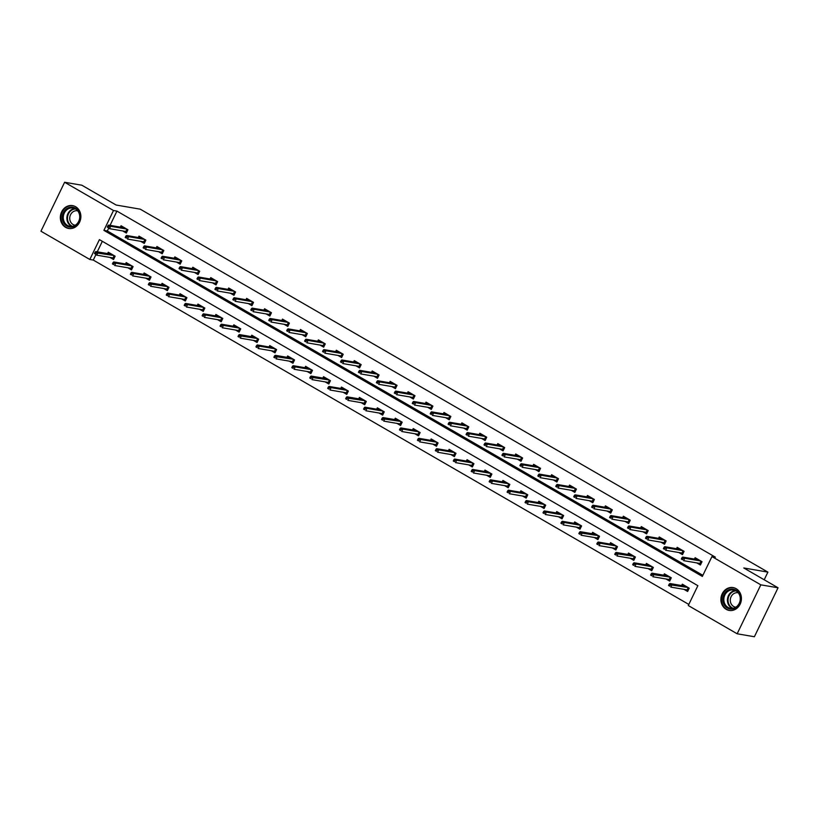<?xml version="1.0" encoding="UTF-8"?>
<svg xmlns="http://www.w3.org/2000/svg" width="819" height="819" viewBox="0 0 819 819"><rect width="100%" height="100%" fill="white"/><g stroke="black" fill="none" stroke-linecap="round" stroke-linejoin="round"><path stroke-width="1.23" d="M75.594 206.716A11.589 10.227 99.7 0 1 80.252 220.536A11.589 10.227 99.7 0 1 68.653 228.46A11.589 10.227 99.7 0 1 65.622 227.365A11.589 10.227 99.7 0 1 60.964 213.534A11.589 10.227 99.7 0 1 72.563 205.62A11.589 10.227 99.7 0 1 75.594 206.716M736.148 588.687A11.589 10.227 99.7 0 1 740.806 602.508A11.589 10.227 99.7 0 1 729.197 610.421A11.589 10.227 99.7 0 1 726.166 609.326A11.589 10.227 99.7 0 1 721.519 595.505A11.589 10.227 99.7 0 1 733.118 587.581A11.589 10.227 99.7 0 1 736.148 588.687M64.619 182.258L81.849 185.217L116.114 205.026L140.244 209.173L767.905 572.112L743.785 567.976L778.05 587.786L754.381 636.742L737.151 633.783L688.277 605.528L697.87 585.677L99.416 239.629L89.824 259.469L40.95 231.214L64.619 182.258L113.493 210.514L103.9 230.364L702.344 576.422L711.946 556.572L760.82 584.838L737.151 633.783M95.884 254.658L93.274 260.063L688.81 604.432M93.274 260.063L89.824 259.469M764.199 579.78L767.905 572.112M102.334 241.308L97.256 251.812M683.978 589.363L687.622 591.472L689.219 588.165L682.319 584.172L681.654 585.544M666.031 578.992L669.686 581.101L671.283 577.794L664.383 573.802L663.718 575.173M648.095 568.611L651.74 570.72L653.337 567.413L646.437 563.431L645.781 564.793M630.149 558.241L633.804 560.35L635.401 557.043L628.501 553.05L627.835 554.422M612.213 547.87L615.857 549.979L617.465 546.672L610.564 542.68L609.899 544.051M594.277 537.489L597.921 539.598L599.518 536.291L592.618 532.309L591.963 533.671M576.33 527.119L579.985 529.228L581.582 525.921L574.682 521.928L574.017 523.3M558.394 516.748L562.039 518.857L563.646 515.55L556.746 511.558L556.081 512.929M540.458 506.367L544.103 508.486L545.7 505.169L538.8 501.187L538.144 502.559M522.512 495.997L526.167 498.106L527.764 494.799L520.864 490.806L520.198 492.178M504.576 485.626L508.22 487.735L509.817 484.428L502.917 480.436L502.262 481.807M486.64 475.255L490.284 477.364L491.881 474.058L484.981 470.065L484.316 471.437M468.693 464.875L472.348 466.984L473.945 463.677L467.045 459.694L466.38 461.056M450.757 454.504L454.402 456.613L455.999 453.306L449.099 449.314L448.443 450.685M432.811 444.133L436.466 446.242L438.063 442.936L431.163 438.943L430.497 440.315M414.875 433.753L418.519 435.862L420.127 432.555L413.226 428.572L412.561 429.934M396.939 423.382L400.583 425.491L402.18 422.184L395.28 418.192L394.625 419.563M378.992 413.011L382.647 415.12L384.244 411.814L377.344 407.821L376.679 409.193M361.056 402.631L364.701 404.75L366.308 401.433L359.408 397.45L358.742 398.822M343.12 392.26L346.765 394.369L348.362 391.062L341.462 387.07L340.806 388.441M325.174 381.889L328.828 383.998L330.426 380.692L323.525 376.699L322.86 378.071M307.238 371.519L310.882 373.628L312.489 370.321L305.589 366.328L304.924 367.7M289.302 361.138L292.946 363.247L294.543 359.94L287.643 355.958L286.978 357.319M271.355 350.767L275.01 352.876L276.607 349.57L269.707 345.577L269.041 346.949M253.419 340.397L257.064 342.506L258.661 339.199L251.761 335.206L251.105 336.578M235.483 330.016L239.128 332.125L240.725 328.818L233.825 324.836L233.159 326.197M217.537 319.645L221.191 321.754L222.788 318.448L215.888 314.455L215.223 315.827M199.601 309.275L203.245 311.384L204.842 308.077L197.942 304.084L197.287 305.456M181.654 298.904L185.309 301.013L186.906 297.696L180.006 293.714L179.341 295.086M163.718 288.523L167.363 290.632L168.97 287.326L162.07 283.333L161.404 284.705M145.782 278.153L149.427 280.262L151.024 276.955L144.124 272.962L143.468 274.334M127.836 267.782L131.49 269.891L133.088 266.584L126.187 262.592L125.522 263.964M109.9 257.401L113.544 259.51L115.151 256.204L108.251 252.221L107.586 253.583M711.946 556.572L715.386 557.166L116.933 211.107L110.053 225.358M108.681 228.194L107.34 230.958L702.876 575.327M696.764 562.899L700.409 565.008L702.016 561.701L695.116 557.708L694.451 559.08M678.828 552.528L682.473 554.637L684.07 551.33L677.17 547.338L676.514 548.71M660.882 542.147L664.537 544.266L666.134 540.949L659.234 536.967L658.568 538.339M642.946 531.777L646.59 533.886L648.198 530.579L641.297 526.586L640.632 527.958M625.01 521.406L628.654 523.515L630.251 520.208L623.351 516.216L622.686 517.588M607.063 511.036L610.718 513.144L612.315 509.838L605.415 505.845L604.75 507.217M589.127 500.655L592.772 502.764L594.369 499.457L587.469 495.475L586.813 496.836M571.191 490.284L574.836 492.393L576.433 489.086L569.533 485.094L568.867 486.466M553.245 479.914L556.9 482.022L558.497 478.716L551.596 474.723L550.931 476.095M535.309 469.533L538.953 471.642L540.55 468.335L533.65 464.353L532.995 465.714M517.362 459.162L521.017 461.271L522.614 457.964L515.714 453.972L515.049 455.344M499.426 448.792L503.071 450.9L504.678 447.594L497.778 443.601L497.113 444.973M481.49 438.421L485.135 440.53L486.732 437.213L479.832 433.231L479.176 434.602M463.544 428.04L467.199 430.149L468.796 426.842L461.896 422.85L461.23 424.222M445.608 417.67L449.252 419.778L450.859 416.472L443.959 412.479L443.294 413.851M427.672 407.299L431.316 409.408L432.913 406.101L426.013 402.109L425.358 403.48M409.725 396.918L413.38 399.027L414.977 395.72L408.077 391.738L407.412 393.1M391.789 386.548L395.434 388.656L397.031 385.35L390.141 381.357L389.475 382.729M373.853 376.177L377.498 378.286L379.095 374.979L372.195 370.987L371.529 372.358M355.907 365.796L359.561 367.905L361.159 364.598L354.258 360.616L353.593 361.978M337.971 355.426L341.615 357.534L343.212 354.228L336.312 350.235L335.657 351.607M320.034 345.055L323.679 347.164L325.276 343.857L318.376 339.865L317.711 341.236M302.088 334.684L305.743 336.793L307.34 333.476L300.44 329.494L299.774 330.866M284.152 324.304L287.797 326.412L289.394 323.106L282.494 319.113L281.838 320.485M266.206 313.933L269.861 316.042L271.458 312.735L264.557 308.743L263.892 310.114M248.27 303.562L251.914 305.671L253.521 302.365L246.621 298.372L245.956 299.744M230.334 293.182L233.978 295.29L235.575 291.984L228.675 288.001L228.02 289.363M212.387 282.811L216.042 284.92L217.639 281.613L210.739 277.621L210.073 278.992M194.451 272.44L198.096 274.549L199.703 271.243L192.803 267.25L192.137 268.622M176.515 262.06L180.16 264.168L181.757 260.862L174.857 256.879L174.201 258.241M158.569 251.689L162.223 253.798L163.82 250.491L156.92 246.499L156.255 247.87M140.633 241.318L144.277 243.427L145.874 240.121L138.974 236.128L138.319 237.5M122.696 230.948L126.341 233.057L127.938 229.74L121.038 225.757L120.373 227.129M778.05 587.786L760.82 584.838M116.933 211.107L113.493 210.514M107.34 230.958L103.9 230.364M697.041 559.531L697.307 558.978M698.74 559.817L682.677 557.063L684.745 558.261L700.829 561.015M701.617 561.476L700.706 564.404M698.679 563.226L700.317 564.178L699.897 563.441L701.013 561.128M683.138 558.363L681.981 557.698L681.347 559.029L682.493 559.694L683.138 558.363L684.745 558.261L683.599 560.636L699.897 563.441M682.493 559.694L681.347 559.029M682.677 557.063L681.981 557.698M684.52 585.442L684.254 585.984M687.919 590.857L685.892 589.69M688.83 587.94L687.52 590.632L687.1 589.895L688.226 587.581M669.195 584.162L668.55 585.483L669.707 586.148L670.341 584.827L669.195 584.162L669.881 583.527L685.953 586.271M669.881 583.527L671.949 584.715L670.802 587.1L687.1 589.895M670.341 584.827L688.042 587.479M669.707 586.148L668.55 585.483M722.829 599.672A10.023 8.845 99.7 0 1 731.572 589.117A10.023 8.845 99.7 0 1 740.591 598.515A10.023 8.845 99.7 0 1 731.848 609.08A10.023 8.845 99.7 0 1 722.829 599.672M740.274 598.617A9.285 8.19 -80.3 0 0 733.629 590.008A9.285 8.19 -80.3 0 0 723.832 599.692A9.285 8.19 -80.3 0 0 730.487 608.312A9.285 8.19 -80.3 0 0 740.274 598.617M735.8 607.207A7.31 6.45 99.7 0 1 735.523 607.166A7.31 6.45 99.7 0 1 730.292 600.388A7.31 6.45 99.7 0 1 738.001 592.761A7.31 6.45 99.7 0 1 738.277 592.813M734.551 587.95A11.517 10.156 -80.3 0 0 733.66 587.755A11.517 10.156 -80.3 0 0 721.519 599.764A11.517 10.156 -80.3 0 0 729.76 610.442A11.517 10.156 -80.3 0 0 730.671 610.554M75.481 208.2A10.023 8.845 99.7 0 1 78.921 221.621A10.023 8.845 99.7 0 1 66.841 226.064A10.023 8.845 99.7 0 1 63.401 212.643A10.023 8.845 99.7 0 1 75.481 208.2M67.506 225.46A9.285 8.19 -80.3 0 0 69.932 226.341A9.285 8.19 -80.3 0 0 79.228 220.004A9.285 8.19 -80.3 0 0 75.502 208.927A9.285 8.19 -80.3 0 0 73.075 208.046A9.285 8.19 -80.3 0 0 63.78 214.383A9.285 8.19 -80.3 0 0 67.506 225.46M75.256 225.245A7.31 6.45 99.7 0 1 74.979 225.205A7.31 6.45 99.7 0 1 73.065 224.508A7.31 6.45 99.7 0 1 70.127 215.796A7.31 6.45 99.7 0 1 77.447 210.8A7.31 6.45 99.7 0 1 77.723 210.852M73.997 205.989A11.517 10.156 -80.3 0 0 73.106 205.784A11.517 10.156 -80.3 0 0 61.579 213.657A11.517 10.156 -80.3 0 0 66.206 227.385A11.517 10.156 -80.3 0 0 69.216 228.481A11.517 10.156 -80.3 0 0 70.117 228.593M679.105 549.15L679.371 548.607M683.681 551.105L682.77 554.023M680.743 552.856L682.381 553.798L681.961 553.06L683.077 550.747M665.192 547.993L664.045 547.327L663.4 548.648L664.557 549.314L665.192 547.993L666.809 547.88L664.731 546.683L680.824 549.447M682.892 550.644L666.809 547.88L665.652 550.266L681.961 553.06M664.557 549.314L663.4 548.648M664.731 546.683L664.045 547.327M661.168 538.779L661.424 538.237M662.868 539.076L646.795 536.312L648.863 537.51L664.946 540.274M665.745 540.724L664.823 543.652M662.806 542.485L664.434 543.427L664.014 542.69L665.13 540.376M647.256 537.622L646.109 536.957L645.464 538.278L646.611 538.943L647.256 537.622L648.863 537.51L647.716 539.895L664.014 542.69M646.611 538.943L645.464 538.278M646.795 536.312L646.109 536.957M666.574 575.071L666.318 575.614M669.973 580.487L667.946 579.32M670.894 577.559L669.584 580.261L669.164 579.524L670.28 577.211M651.248 573.791L650.614 575.112L651.76 575.777L652.405 574.457L651.248 573.791L651.944 573.146L654.012 574.344L652.866 576.73L669.164 579.524M652.405 574.457L670.096 577.108M651.944 573.146L668.028 575.911M651.76 575.777L650.614 575.112M648.638 564.701L648.372 565.243M652.037 570.116L650.01 568.939M652.948 567.188L651.648 569.891L651.228 569.154L652.344 566.84M650.071 565.53L634.008 562.776L636.076 563.974L652.159 566.728M634.459 564.086L633.312 563.421L632.678 564.741L633.824 565.407L634.459 564.086L636.076 563.974L634.92 566.359L651.228 569.154M633.824 565.407L632.678 564.741M633.312 563.421L634.008 562.776M643.222 528.409L643.488 527.866M647.798 530.354L646.887 533.282M644.86 532.104L646.498 533.056L646.078 532.319L647.194 530.006M629.309 527.252L628.163 526.586L627.528 527.907L628.675 528.572L629.309 527.252L630.927 527.139L628.859 525.941L644.942 528.695M647.01 529.893L630.927 527.139L629.77 529.514L646.078 532.319M628.675 528.572L627.528 527.907M628.859 525.941L628.163 526.586M625.286 518.028L625.552 517.485M626.985 518.325L610.913 515.571L612.991 516.769L629.074 519.522M629.862 519.983L628.951 522.901M626.924 521.734L628.562 522.676L628.142 521.938L629.258 519.635M611.373 516.871L610.227 516.205L609.582 517.526L610.739 518.192L611.373 516.871L612.991 516.769L611.834 519.144L628.142 521.938M610.739 518.192L609.582 517.526M610.913 515.571L610.227 516.205M607.35 507.657L607.606 507.115M611.926 509.602L611.005 512.53M608.978 511.363L610.616 512.305L610.196 511.568L611.312 509.254M593.437 506.5L592.28 505.835L591.646 507.156L592.792 507.821L593.437 506.5L595.044 506.388L592.976 505.19L609.06 507.954M611.128 509.152L595.044 506.388L593.898 508.773L610.196 511.568M592.792 507.821L591.646 507.156M592.976 505.19L592.28 505.835M630.702 554.32L630.435 554.872M634.101 559.746L632.073 558.568M635.012 556.818L633.701 559.51L633.282 558.773L634.408 556.47M615.376 553.04L614.731 554.371L615.878 555.036L616.523 553.705L615.376 553.04L616.062 552.405L618.13 553.603L616.983 555.978L633.282 558.773M616.523 553.705L634.223 556.357M616.062 552.405L632.145 555.159M615.878 555.036L614.731 554.371M612.755 543.949L612.499 544.492M616.154 549.365L614.127 548.198M617.065 546.447L615.765 549.139L615.345 548.402L616.461 546.089M614.189 544.789L598.126 542.024L600.194 543.222L616.277 545.986M598.587 543.335L597.43 542.669L596.795 543.99L597.942 544.655L598.587 543.335L600.194 543.222L599.047 545.608L615.345 548.402M597.942 544.655L596.795 543.99M597.43 542.669L598.126 542.024M594.819 533.578L594.553 534.121M598.218 538.994L596.191 537.817M599.129 536.066L597.829 538.769L597.409 538.032L598.525 535.718M579.494 532.299L578.849 533.619L580.006 534.285L580.64 532.964L579.494 532.299L580.18 531.654L582.258 532.852L581.101 535.237L597.409 538.032M580.64 532.964L598.341 535.616M580.18 531.654L596.273 534.418M580.006 534.285L578.849 533.619M589.404 497.287L589.67 496.744M591.103 497.573L575.04 494.819L577.108 496.017L593.191 498.781M593.98 499.232L593.069 502.16M591.042 500.982L592.68 501.934L592.26 501.197L593.376 498.884M575.491 496.13L574.344 495.464L573.709 496.785L574.856 497.45L575.491 496.13L577.108 496.017L575.952 498.402L592.26 501.197M574.856 497.45L573.709 496.785M575.04 494.819L574.344 495.464M576.883 523.198L576.617 523.75M580.272 528.624L578.255 527.446M581.193 525.696L579.883 528.398L579.463 527.661L580.589 525.348M578.316 524.037L562.244 521.283L564.311 522.481L580.395 525.235M562.704 522.583L561.558 521.918L560.913 523.249L562.059 523.914L562.704 522.583L564.311 522.481L563.165 524.856L579.463 527.661M562.059 523.914L560.913 523.249M561.558 521.918L562.244 521.283M571.467 486.916L571.734 486.363M576.044 488.861L575.133 491.789M573.105 490.612L574.743 491.564L574.314 490.816L575.44 488.513M557.555 485.749L556.408 485.083L555.763 486.414L556.92 487.08L557.555 485.749L559.172 485.647L557.094 484.449L573.177 487.203M575.255 488.4L559.172 485.647L558.015 488.022L574.314 490.816M556.92 487.08L555.763 486.414M557.094 484.449L556.408 485.083M558.937 512.827L558.671 513.37M562.336 518.243L560.309 517.076M563.247 515.325L561.947 518.017L561.527 517.28L562.643 514.967M560.37 513.667L544.307 510.902L546.375 512.1L562.458 514.864M544.768 512.213L543.611 511.547L542.977 512.868L544.123 513.533L544.768 512.213L546.375 512.1L545.229 514.486L561.527 517.28M544.123 513.533L542.977 512.868M543.611 511.547L544.307 510.902M553.531 476.535L553.787 475.993M555.231 476.832L539.158 474.068L541.226 475.266L557.309 478.03M558.108 478.491L557.186 481.408M555.159 480.241L556.797 481.183L556.377 480.446L557.493 478.132M539.619 475.378L538.462 474.713L537.827 476.034L538.974 476.699L539.619 475.378L541.226 475.266L540.079 477.651L556.377 480.446M538.974 476.699L537.827 476.034M539.158 474.068L538.462 474.713M541.001 502.457L540.735 502.999M544.4 507.872L542.373 506.705M545.311 504.944L544.011 507.647L543.591 506.91L544.707 504.596M542.434 503.286L526.361 500.532L528.439 501.73L544.522 504.494M526.822 501.842L525.675 501.177L525.03 502.497L526.187 503.163L526.822 501.842L528.439 501.73L527.282 504.115L543.591 506.91M526.187 503.163L525.03 502.497M525.675 501.177L526.361 500.532M535.585 466.165L535.851 465.622M540.161 468.11L539.25 471.038M537.223 469.871L538.861 470.812L538.441 470.075L539.557 467.762M521.672 465.008L520.526 464.342L519.891 465.663L521.038 466.328L521.672 465.008L523.29 464.895L521.222 463.697L537.305 466.461M539.373 467.659L523.29 464.895L522.133 467.28L538.441 470.075M521.038 466.328L519.891 465.663M521.222 463.697L520.526 464.342M523.054 492.086L522.798 492.628M526.453 497.502L524.426 496.324M527.375 494.574L526.064 497.276L525.644 496.539L526.76 494.226M524.498 492.915L508.425 490.161L510.493 491.359L526.576 494.113M508.886 491.461L507.729 490.806L507.094 492.127L508.241 492.792L508.886 491.461L510.493 491.359L509.346 493.734L525.644 496.539M508.241 492.792L507.094 492.127M507.729 490.806L508.425 490.161M517.649 455.794L517.915 455.241M519.348 456.081L503.275 453.327L505.343 454.525L521.437 457.278M522.225 457.739L521.314 460.667M519.287 459.49L520.915 460.442L520.495 459.705L521.621 457.391M503.736 454.627L502.59 453.961L501.945 455.292L503.091 455.958L503.736 454.627L505.343 454.525L504.197 456.9L520.495 459.705M503.091 455.958L501.945 455.292M503.275 453.327L502.59 453.961M505.118 481.705L504.852 482.248M508.517 487.121L506.49 485.954M509.428 484.203L508.128 486.895L507.708 486.158L508.824 483.855M506.551 482.545L490.489 479.791L492.557 480.988L508.64 483.742M490.939 481.091L489.793 480.425L489.158 481.746L490.305 482.411L490.939 481.091L492.557 480.988L491.4 483.364L507.708 486.158M490.305 482.411L489.158 481.746M489.793 480.425L490.489 479.791M499.713 445.413L499.969 444.871M501.402 445.71L485.339 442.956L487.407 444.144L503.49 446.908M504.279 447.369L503.368 450.286M501.341 449.119L502.979 450.061L502.559 449.324L503.675 447.01M485.8 444.256L484.643 443.591L484.009 444.912L485.155 445.577L485.8 444.256L487.407 444.144L486.261 446.529L502.559 449.324M485.155 445.577L484.009 444.912M485.339 442.956L484.643 443.591M487.182 471.334L486.916 471.877M490.581 476.75L488.554 475.583M491.492 473.822L490.192 476.525L489.772 475.788L490.888 473.474M488.615 472.174L472.543 469.41L474.621 470.608L490.704 473.372M473.003 470.72L471.857 470.055L471.212 471.375L472.368 472.041L473.003 470.72L474.621 470.608L473.464 472.993L489.772 475.788M472.368 472.041L471.212 471.375M471.857 470.055L472.543 469.41M481.767 435.043L482.033 434.5M483.466 435.339L467.403 432.575L469.471 433.773L485.554 436.537M486.343 436.988L485.432 439.916M483.405 438.749L485.043 439.69L484.623 438.953L485.739 436.64M467.854 433.886L466.707 433.22L466.062 434.541L467.219 435.206L467.854 433.886L469.471 433.773L468.314 436.158L484.623 438.953M467.219 435.206L466.062 434.541M467.403 432.575L466.707 433.22M469.236 460.964L468.98 461.506M472.635 466.38L470.608 465.202M473.556 463.452L472.246 466.154L471.826 465.417L472.942 463.104M470.679 461.793L454.606 459.039L456.674 460.237L472.758 462.991M455.067 460.35L453.91 459.684L453.276 461.005L454.422 461.67L455.067 460.35L456.674 460.237L455.528 462.622L471.826 465.417M454.422 461.67L453.276 461.005M453.91 459.684L454.606 459.039M463.83 424.672L464.097 424.129M465.53 424.959L449.457 422.205L451.525 423.403L467.608 426.156M468.407 426.617L467.485 429.545M465.468 428.368L467.096 429.32L466.676 428.583L467.803 426.269M449.918 423.515L448.771 422.85L448.126 424.17L449.273 424.836L449.918 423.515L451.525 423.403L450.378 425.778L466.676 428.583M449.273 424.836L448.126 424.17M449.457 422.205L448.771 422.85M451.3 450.583L451.034 451.136M454.699 456.009L452.672 454.832M455.61 453.081L454.31 455.773L453.89 455.036L455.006 452.733M452.733 451.423L436.67 448.669L438.738 449.866L454.821 452.62M437.121 449.969L435.974 449.303L435.339 450.634L436.486 451.3L437.121 449.969L438.738 449.866L437.581 452.242L453.89 455.036M436.486 451.3L435.339 450.634M435.974 449.303L436.67 448.669M445.884 414.291L446.15 413.749M447.583 414.588L431.521 411.834L433.589 413.032L449.672 415.786M450.46 416.247L449.549 419.164M447.522 417.997L449.16 418.939L448.74 418.202L449.856 415.898M431.982 413.134L430.825 412.469L430.19 413.8L431.337 414.455L431.982 413.134L433.589 413.032L432.442 415.407L448.74 418.202M431.337 414.455L430.19 413.8M431.521 411.834L430.825 412.469M433.364 440.212L433.097 440.755M436.762 445.628L434.735 444.461M437.674 442.71L436.363 445.403L435.943 444.666L437.07 442.352M434.797 441.052L418.724 438.288L420.792 439.486L436.885 442.25M419.185 439.598L418.038 438.933L417.393 440.253L418.55 440.919L419.185 439.598L420.792 439.486L419.645 441.871L435.943 444.666M418.55 440.919L417.393 440.253M418.038 438.933L418.724 438.288M427.948 403.921L428.214 403.378M429.647 404.217L413.575 401.453L415.653 402.651L431.736 405.415M432.524 405.876L431.613 408.794M429.586 407.627L431.224 408.568L430.804 407.831L431.92 405.518M414.035 402.764L412.889 402.098L412.244 403.419L413.4 404.084L414.035 402.764L415.653 402.651L414.496 405.036L430.804 407.831M413.4 404.084L412.244 403.419M413.575 401.453L412.889 402.098M415.417 429.842L415.161 430.384M418.816 435.258L416.789 434.09M419.737 432.33L418.427 435.032L418.007 434.295L419.123 431.982M416.851 430.671L400.788 427.917L402.856 429.115L418.939 431.879M401.249 429.228L400.092 428.562L399.457 429.883L400.604 430.548L401.249 429.228L402.856 429.115L401.709 431.5L418.007 434.295M400.604 430.548L399.457 429.883M400.092 428.562L400.788 427.917M410.012 393.55L410.268 393.007M411.711 393.837L395.638 391.083L397.706 392.281L413.79 395.045M414.588 395.495L413.667 398.423M411.64 397.246L413.278 398.198L412.858 397.461L413.974 395.147M396.099 392.393L394.942 391.728L394.308 393.048L395.454 393.714L396.099 392.393L397.706 392.281L396.56 394.666L412.858 397.461M395.454 393.714L394.308 393.048M395.638 391.083L394.942 391.728M397.481 419.461L397.215 420.014M400.88 424.887L398.853 423.71M401.791 421.959L400.491 424.662L400.071 423.925L401.187 421.611M382.156 418.181L381.511 419.512L382.668 420.178L383.302 418.847L382.156 418.181L382.852 417.547L384.92 418.744L383.763 421.12L400.071 423.925M383.302 418.847L401.003 421.498M382.852 417.547L398.935 420.301M382.668 420.178L381.511 419.512M392.066 383.179L392.332 382.627M393.765 383.466L377.702 380.712L379.77 381.91L395.853 384.664M396.642 385.125L395.731 388.052M393.704 386.875L395.342 387.827L394.922 387.09L396.038 384.776M378.153 382.012L377.006 381.347L376.371 382.678L377.518 383.343L378.153 382.012L379.77 381.91L378.613 384.285L394.922 387.09M377.518 383.343L376.371 382.678M377.702 380.712L377.006 381.347M379.545 409.091L379.279 409.633M382.944 414.506L380.917 413.339M383.855 411.588L382.545 414.281L382.125 413.544L383.251 411.23M380.978 409.93L364.905 407.166L366.973 408.364L383.067 411.128M365.366 408.476L364.22 407.811L363.575 409.131L364.721 409.797L365.366 408.476L366.973 408.364L365.827 410.749L382.125 413.544M364.721 409.797L363.575 409.131M364.22 407.811L364.905 407.166M374.129 372.799L374.396 372.256M378.706 374.754L377.794 377.672M375.767 376.505L377.405 377.446L376.986 376.709L378.102 374.396M360.217 371.642L359.07 370.976L358.425 372.297L359.582 372.962L360.217 371.642L361.834 371.529L359.756 370.331L375.849 373.095M377.917 374.293L361.834 371.529L360.677 373.914L376.986 376.709M359.582 372.962L358.425 372.297M359.756 370.331L359.07 370.976M361.599 398.72L361.333 399.262M364.998 404.136L362.971 402.968M365.909 401.208L364.609 403.91L364.189 403.173L365.305 400.86M346.273 397.44L345.638 398.761L346.785 399.426L347.43 398.106L346.273 397.44L346.969 396.795L349.037 397.993L347.891 400.378L364.189 403.173M347.43 398.106L365.12 400.757M346.969 396.795L363.052 399.559M346.785 399.426L345.638 398.761M356.193 362.428L356.449 361.885M357.893 362.715L341.82 359.961L343.888 361.159L359.971 363.923M360.769 364.373L359.848 367.301M357.821 366.134L359.459 367.076L359.039 366.339L360.155 364.025M342.281 361.271L341.124 360.606L340.489 361.926L341.636 362.592L342.281 361.271L343.888 361.159L342.741 363.544L359.039 366.339M341.636 362.592L340.489 361.926M341.82 359.961L341.124 360.606M343.663 388.349L343.396 388.892M347.061 393.765L345.034 392.588M347.973 390.837L346.672 393.54L346.253 392.803L347.369 390.489M345.096 389.179L329.023 386.425L331.101 387.622L347.184 390.376M329.484 387.735L328.337 387.07L327.692 388.39L328.849 389.056L329.484 387.735L331.101 387.622L329.944 389.998L346.253 392.803M328.849 389.056L327.692 388.39M328.337 387.07L329.023 386.425M338.247 352.057L338.513 351.505M342.823 354.003L341.912 356.93M339.885 355.753L341.523 356.705L341.103 355.968L342.219 353.654M324.334 350.89L323.188 350.225L322.553 351.556L323.7 352.221L324.334 350.89L325.952 350.788L323.884 349.59L339.967 352.344M342.035 353.542L325.952 350.788L324.795 353.163L341.103 355.968M323.7 352.221L322.553 351.556M323.884 349.59L323.188 350.225M325.716 377.968L325.46 378.511M329.115 383.384L327.098 382.217M330.037 380.466L328.726 383.159L328.306 382.422L329.422 380.118M310.401 376.689L309.756 378.009L310.903 378.675L311.548 377.354L310.401 376.689L311.087 376.054L313.155 377.252L312.008 379.627L328.306 382.422M311.548 377.354L329.238 380.006M311.087 376.054L327.17 378.808M310.903 378.675L309.756 378.009M320.311 341.677L320.577 341.134M322.01 341.973L305.937 339.22L308.005 340.407L324.099 343.171M324.887 343.632L323.976 346.55M321.949 345.383L323.577 346.324L323.157 345.587L324.283 343.274M306.398 340.52L305.252 339.854L304.607 341.175L305.763 341.84L306.398 340.52L308.005 340.407L306.859 342.792L323.157 345.587M305.763 341.84L304.607 341.175M305.937 339.22L305.252 339.854M307.78 367.598L307.514 368.14M311.179 373.014L309.152 371.846M312.09 370.096L310.79 372.788L310.37 372.051L311.486 369.738M309.213 368.437L293.151 365.673L295.219 366.871L311.302 369.635M293.601 366.984L292.455 366.318L291.82 367.639L292.967 368.304L293.601 366.984L295.219 366.871L294.062 369.256L310.37 372.051M292.967 368.304L291.82 367.639M292.455 366.318L293.151 365.673M302.375 331.306L302.631 330.763M306.951 333.251L306.03 336.179M304.003 335.012L305.641 335.954L305.221 335.217L306.337 332.903M288.462 330.149L287.305 329.484L286.67 330.804L287.817 331.47L288.462 330.149L290.069 330.037L288.001 328.839L304.084 331.603M306.152 332.801L290.069 330.037L288.923 332.422L305.221 335.217M287.817 331.47L286.67 330.804M288.001 328.839L287.305 329.484M289.844 357.227L289.578 357.77M293.243 362.643L291.216 361.466M294.154 359.715L292.854 362.418L292.434 361.681L293.55 359.367M274.519 355.948L273.874 357.268L275.03 357.934L275.665 356.613L274.519 355.948L275.204 355.303L277.283 356.5L276.126 358.886L292.434 361.681M275.665 356.613L293.366 359.265M275.204 355.303L291.298 358.067M275.03 357.934L273.874 357.268M284.428 320.935L284.695 320.393M289.005 322.881L288.093 325.808M286.066 324.631L287.704 325.583L287.285 324.846L288.401 322.532M270.516 319.779L269.369 319.113L268.724 320.434L269.881 321.099L270.516 319.779L272.133 319.666L270.065 318.468L286.148 321.232M288.216 322.42L272.133 319.666L270.976 322.041L287.285 324.846M269.881 321.099L268.724 320.434M270.065 318.468L269.369 319.113M271.898 346.846L271.642 347.399M275.297 352.272L273.27 351.095M276.218 349.344L274.908 352.047L274.488 351.3L275.604 348.996M273.341 347.686L257.268 344.932L259.336 346.13L275.419 348.884M257.729 346.232L256.572 345.567L255.937 346.898L257.084 347.563L257.729 346.232L259.336 346.13L258.19 348.505L274.488 351.3M257.084 347.563L255.937 346.898M256.572 345.567L257.268 344.932M266.492 310.555L266.759 310.012M271.069 312.51L270.157 315.428M268.13 314.261L269.758 315.202L269.338 314.465L270.465 312.162M252.58 309.398L251.433 308.732L250.788 310.063L251.935 310.718L252.58 309.398L254.187 309.295L252.119 308.098L268.202 310.851M270.28 312.049L254.187 309.295L253.04 311.67L269.338 314.465M251.935 310.718L250.788 310.063M252.119 308.098L251.433 308.732M253.962 336.476L253.695 337.018M257.361 341.892L255.333 340.724M258.272 338.974L256.971 341.666L256.552 340.929L257.668 338.616M238.636 335.196L238.001 336.517L239.148 337.182L239.783 335.862L238.636 335.196L239.332 334.551L241.4 335.749L240.243 338.134L256.552 340.929M239.783 335.862L257.483 338.513M239.332 334.551L255.415 337.315M239.148 337.182L238.001 336.517M248.546 300.184L248.812 299.641M250.245 300.481L234.183 297.717L236.251 298.915L252.334 301.679M253.122 302.139L252.211 305.057M250.184 303.89L251.822 304.832L251.402 304.095L252.518 301.781M234.643 299.027L233.487 298.362L232.852 299.682L233.999 300.348L234.643 299.027L236.251 298.915L235.104 301.3L251.402 304.095M233.999 300.348L232.852 299.682M234.183 297.717L233.487 298.362M236.026 326.105L235.759 326.648M239.424 331.521L237.397 330.354M240.336 328.593L239.035 331.296L238.605 330.559L239.732 328.245M237.459 326.935L221.386 324.181L223.464 325.378L239.547 328.143M221.847 325.491L220.7 324.826L220.055 326.146L221.212 326.812L221.847 325.491L223.464 325.378L222.307 327.764L238.605 330.559M221.212 326.812L220.055 326.146M220.7 324.826L221.386 324.181M230.61 289.813L230.876 289.271M235.186 291.759L234.275 294.686M232.248 293.509L233.886 294.461L233.466 293.724L234.582 291.41M216.697 288.657L215.551 287.991L214.906 289.312L216.062 289.977L216.697 288.657L218.315 288.544L216.236 287.346L232.33 290.11M234.398 291.308L218.315 288.544L217.158 290.929L233.466 293.724M216.062 289.977L214.906 289.312M216.236 287.346L215.551 287.991M218.079 315.724L217.823 316.277M221.478 321.15L219.451 319.973M222.399 318.222L221.089 320.925L220.669 320.188L221.785 317.874M219.523 316.564L203.45 313.81L205.518 315.008L221.601 317.762M203.911 315.11L202.754 314.445L202.119 315.776L203.266 316.441L203.911 315.11L205.518 315.008L204.371 317.383L220.669 320.188M203.266 316.441L202.119 315.776M202.754 314.445L203.45 313.81M212.674 279.443L212.94 278.89M214.373 279.729L198.3 276.976L200.368 278.173L216.451 280.927M217.25 281.388L216.329 284.316M214.312 283.139L215.94 284.091L215.52 283.354L216.636 281.04M198.761 278.276L197.614 277.61L196.969 278.941L198.116 279.607L198.761 278.276L200.368 278.173L199.222 280.548L215.52 283.354M198.116 279.607L196.969 278.941M198.3 276.976L197.614 277.61M200.143 305.354L199.877 305.897M203.542 310.77L201.515 309.602M204.453 307.852L203.153 310.544L202.733 309.807L203.849 307.494M201.576 306.193L185.514 303.439L187.582 304.627L203.665 307.391M185.964 304.74L184.818 304.074L184.183 305.395L185.329 306.06L185.964 304.74L187.582 304.627L186.425 307.012L202.733 309.807M185.329 306.06L184.183 305.395M184.818 304.074L185.514 303.439M194.727 269.062L194.994 268.519M196.427 269.359L180.364 266.595L182.432 267.793L198.515 270.557M199.304 271.017L198.393 273.935M196.365 272.768L198.003 273.71L197.584 272.973L198.7 270.659M180.815 267.905L179.668 267.24L179.033 268.56L180.18 269.226L180.815 267.905L182.432 267.793L181.275 270.178L197.584 272.973M180.18 269.226L179.033 268.56M180.364 266.595L179.668 267.24M182.207 294.983L181.941 295.526M185.606 300.399L183.579 299.232M186.517 297.471L185.207 300.174L184.787 299.437L185.913 297.123M183.64 295.823L167.567 293.059L169.635 294.256L185.729 297.021M168.028 294.369L166.881 293.704L166.237 295.024L167.383 295.69L168.028 294.369L169.635 294.256L168.489 296.642L184.787 299.437M167.383 295.69L166.237 295.024M166.881 293.704L167.567 293.059M176.791 258.691L177.058 258.149M181.368 260.637L180.456 263.564M178.429 262.397L180.067 263.339L179.648 262.602L180.764 260.288M162.879 257.535L161.732 256.869L161.087 258.19L162.244 258.855L162.879 257.535L164.496 257.422L162.418 256.224L178.511 258.988M180.579 260.186L164.496 257.422L163.339 259.807L179.648 262.602M162.244 258.855L161.087 258.19M162.418 256.224L161.732 256.869M164.261 284.613L164.005 285.155M167.66 290.028L165.633 288.851M168.571 287.1L167.271 289.803L166.851 289.066L167.967 286.752M148.935 283.333L148.3 284.654L149.447 285.319L150.092 283.998L148.935 283.333L149.631 282.688L151.699 283.886L150.553 286.261L166.851 289.066M150.092 283.998L167.782 286.64M149.631 282.688L165.714 285.452M149.447 285.319L148.3 284.654M158.855 248.321L159.111 247.768M160.555 248.607L144.482 245.854L146.55 247.051L162.633 249.805M163.431 250.266L162.51 253.194M160.483 252.017L162.121 252.969L161.701 252.232L162.817 249.918M144.943 247.154L143.786 246.488L143.151 247.819L144.298 248.485L144.943 247.154L146.55 247.051L145.403 249.426L161.701 252.232M144.298 248.485L143.151 247.819M144.482 245.854L143.786 246.488M146.325 274.232L146.058 274.774M149.723 279.648L147.696 278.48M150.635 276.73L149.334 279.422L148.915 278.685L150.031 276.382M147.758 275.071L131.695 272.317L133.763 273.515L149.846 276.269M132.146 273.618L130.999 272.952L130.354 274.283L131.511 274.938L132.146 273.618L133.763 273.515L132.606 275.89L148.915 278.685M131.511 274.938L130.354 274.283M130.999 272.952L131.695 272.317M140.909 237.94L141.175 237.397M142.608 238.237L126.546 235.483L128.614 236.671L144.697 239.435M145.485 239.895L144.574 242.813M142.547 241.646L144.185 242.588L143.765 241.851L144.881 239.537M126.996 236.783L125.85 236.118L125.215 237.438L126.361 238.104L126.996 236.783L128.614 236.671L127.457 239.056L143.765 241.851M126.361 238.104L125.215 237.438M126.546 235.483L125.85 236.118M128.388 263.861L128.122 264.404M131.777 269.277L129.76 268.11M132.698 266.359L131.388 269.052L130.968 268.315L132.094 266.001M129.822 264.701L113.749 261.937L115.817 263.134L131.9 265.899M114.21 263.247L113.063 262.582L112.418 263.902L113.565 264.568L114.21 263.247L115.817 263.134L114.67 265.52L130.968 268.315M113.565 264.568L112.418 263.902M113.063 262.582L113.749 261.937M122.973 227.569L123.239 227.027M109.06 226.413L107.913 225.747L107.269 227.068L108.425 227.733L109.06 226.413L110.678 226.3L108.599 225.102L124.672 227.856M127.549 229.515L126.638 232.442M124.611 231.275L126.249 232.217L125.829 231.48L126.945 229.166M126.761 229.064L110.678 226.3L109.521 228.685L125.829 231.48M108.425 227.733L107.269 227.068M108.599 225.102L107.913 225.747M110.442 253.491L110.176 254.033M113.841 258.906L111.814 257.729M114.752 255.978L113.452 258.681L113.032 257.944L114.148 255.63M95.117 252.211L94.482 253.532L95.628 254.197L96.273 252.876L95.117 252.211L95.813 251.566L97.881 252.764L96.734 255.149L113.032 257.944M96.273 252.876L113.964 255.528M95.813 251.566L111.896 254.33M95.628 254.197L94.482 253.532M732.319 608.384A9.285 8.19 99.7 0 1 727.426 600.307A9.285 8.19 99.7 0 1 735.38 590.54M736.046 590.888A8.978 7.924 -80.3 0 0 728.03 600.347A8.978 7.924 -80.3 0 0 733.066 608.282M71.765 226.423A9.285 8.19 99.7 0 1 71.099 226.075A9.285 8.19 99.7 0 1 67.107 216.011A9.285 8.19 99.7 0 1 74.826 208.579M75.502 208.927A8.978 7.924 -80.3 0 0 67.742 215.95A8.978 7.924 -80.3 0 0 71.57 225.87A8.978 7.924 -80.3 0 0 72.512 226.32M729.76 610.442L730.353 610.544M733.66 587.755L734.244 587.847M73.106 205.784L73.69 205.886M69.216 228.481L69.799 228.583"/></g></svg>
